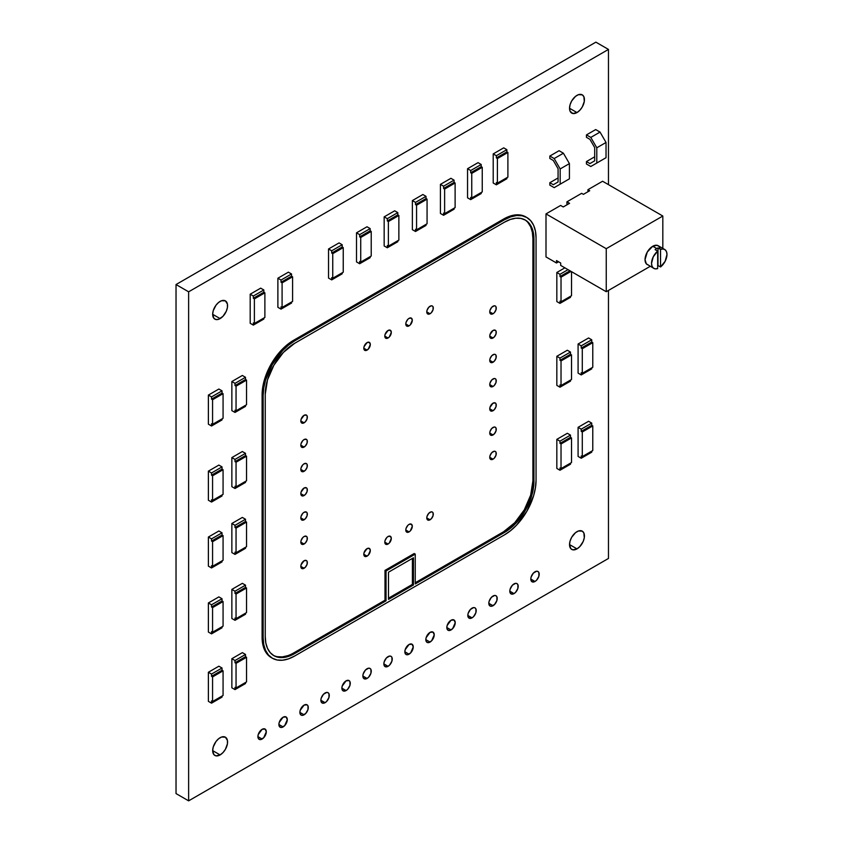 <?xml version="1.0" encoding="UTF-8"?>
<svg xmlns="http://www.w3.org/2000/svg" width="843" height="843" viewBox="0 0 843 843"><rect width="100%" height="100%" fill="white"/><g stroke="black" fill="none" stroke-linecap="round" stroke-linejoin="round"><path stroke-width="1.26" d="M262.099 739.037L257.905 736.613L259.128 739.332L260.498 739.596L263.711 737.741L266.304 731.766L265.071 729.047A5.933 3.425 -60 0 1 265.977 733.81A5.933 3.425 -60 0 1 262.099 739.037A5.933 3.425 -60 0 1 259.128 739.332A5.933 3.425 -60 0 1 258.221 734.58A5.933 3.425 -60 0 1 262.099 729.343A5.933 3.425 -60 0 1 265.071 729.047L262.099 729.343L258.221 734.58L257.905 736.613L262.099 739.037M283.09 726.919L278.896 724.495L280.129 727.214L281.488 727.477L284.702 725.623L287.294 719.648L286.062 716.929A5.933 3.425 -60 0 1 286.968 721.692A5.933 3.425 -60 0 1 283.09 726.919A5.933 3.425 -60 0 1 280.129 727.214A5.933 3.425 -60 0 1 279.212 722.451A5.933 3.425 -60 0 1 283.09 717.224A5.933 3.425 -60 0 1 286.062 716.929L283.09 717.224L279.212 722.451L278.896 724.495L283.09 726.919M304.081 714.801L299.887 712.377L301.12 715.096L302.479 715.359L305.693 713.505L307.969 709.564L307.969 705.854L307.052 704.811A5.933 3.425 -60 0 1 307.969 709.564A5.933 3.425 -60 0 1 304.081 714.801A5.933 3.425 -60 0 1 301.12 715.096A5.933 3.425 -60 0 1 300.203 710.333A5.933 3.425 -60 0 1 304.081 705.106A5.933 3.425 -60 0 1 307.052 704.811L304.081 705.106L300.203 710.333L299.887 712.377L304.081 714.801M325.082 702.683L320.877 700.259L322.11 702.978L325.082 702.683L326.684 701.387L328.96 697.446L328.96 693.736L328.043 692.693A5.933 3.425 -60 0 1 328.96 697.446A5.933 3.425 -60 0 1 325.082 702.683A5.933 3.425 -60 0 1 322.11 702.978A5.933 3.425 -60 0 1 321.194 698.215A5.933 3.425 -60 0 1 325.082 692.988A5.933 3.425 -60 0 1 328.043 692.693L326.684 692.43L323.47 694.284L321.194 698.215L320.877 700.259L325.082 702.683M346.073 690.565L341.868 688.141L343.101 690.86L346.073 690.565L347.674 689.268L349.95 685.327L349.95 681.618L349.034 680.575A5.933 3.425 -60 0 1 349.95 685.327A5.933 3.425 -60 0 1 346.073 690.565A5.933 3.425 -60 0 1 343.101 690.86A5.933 3.425 -60 0 1 342.195 686.097A5.933 3.425 -60 0 1 346.073 680.859A5.933 3.425 -60 0 1 349.034 680.575L346.073 680.859L342.195 686.097L341.868 688.141L346.073 690.565M367.063 678.436L362.859 676.012L364.092 678.731L367.063 678.436L368.665 677.14L370.941 673.209L370.941 669.5L370.035 668.446A5.933 3.425 -60 0 1 370.941 673.209A5.933 3.425 -60 0 1 367.063 678.436A5.933 3.425 -60 0 1 364.092 678.731A5.933 3.425 -60 0 1 363.185 673.979A5.933 3.425 -60 0 1 367.063 668.741A5.933 3.425 -60 0 1 370.035 668.446L368.665 668.183L365.451 670.037L363.185 673.979L362.859 676.012L367.063 678.436M388.054 666.318L383.86 663.894L385.082 666.613L388.054 666.318L389.656 665.022L391.932 661.091L391.932 657.382L391.026 656.328A5.933 3.425 -60 0 1 391.932 661.091A5.933 3.425 -60 0 1 388.054 666.318A5.933 3.425 -60 0 1 385.082 666.613A5.933 3.425 -60 0 1 384.176 661.86A5.933 3.425 -60 0 1 388.054 656.623A5.933 3.425 -60 0 1 391.026 656.328L389.656 656.065L386.442 657.919L384.176 661.86L383.86 663.894L388.054 666.318M409.045 654.2L404.851 651.776L406.073 654.495L407.443 654.758L410.657 652.904L413.249 646.929L412.016 644.21A5.933 3.425 -60 0 1 412.922 648.973A5.933 3.425 -60 0 1 409.045 654.2A5.933 3.425 -60 0 1 406.073 654.495A5.933 3.425 -60 0 1 405.167 649.742A5.933 3.425 -60 0 1 409.045 644.505A5.933 3.425 -60 0 1 412.016 644.21L409.045 644.505L405.167 649.742L404.851 651.776L409.045 654.2M430.035 642.081L425.841 639.658L427.074 642.377L428.434 642.64L431.648 640.785L434.24 634.811L433.007 632.092A5.933 3.425 -60 0 1 433.913 636.844A5.933 3.425 -60 0 1 430.035 642.081A5.933 3.425 -60 0 1 427.074 642.377A5.933 3.425 -60 0 1 426.158 637.614A5.933 3.425 -60 0 1 430.035 632.387A5.933 3.425 -60 0 1 433.007 632.092L430.035 632.387L426.158 637.614L425.841 639.658L430.035 642.081M451.026 629.963L446.832 627.54L448.065 630.258L449.424 630.522L452.638 628.667L455.231 622.692L453.998 619.974A5.933 3.425 -60 0 1 454.904 624.726A5.933 3.425 -60 0 1 451.026 629.963A5.933 3.425 -60 0 1 448.065 630.258A5.933 3.425 -60 0 1 447.148 625.495A5.933 3.425 -60 0 1 451.026 620.269A5.933 3.425 -60 0 1 453.998 619.974L451.026 620.269L447.148 625.495L446.832 627.54L451.026 629.963M472.027 617.845L467.823 615.422L469.056 618.14L472.027 617.845L473.629 616.549L475.905 612.608L475.905 608.899L474.988 607.856A5.933 3.425 -60 0 1 475.905 612.608A5.933 3.425 -60 0 1 472.027 617.845A5.933 3.425 -60 0 1 469.056 618.14A5.933 3.425 -60 0 1 468.139 613.377A5.933 3.425 -60 0 1 472.027 608.151A5.933 3.425 -60 0 1 474.988 607.856L473.629 607.592L470.415 609.447L468.139 613.377L467.823 615.422L472.027 617.845M493.018 605.727L488.814 603.303L490.046 606.012L491.406 606.286L494.62 604.431L496.896 600.49L496.896 596.781L495.979 595.738A5.933 3.425 -60 0 1 496.896 600.49A5.933 3.425 -60 0 1 493.018 605.727A5.933 3.425 -60 0 1 490.046 606.012A5.933 3.425 -60 0 1 489.14 601.259A5.933 3.425 -60 0 1 493.018 596.022A5.933 3.425 -60 0 1 495.979 595.738L494.62 595.464L491.406 597.318L489.14 601.259L488.814 603.303L493.018 605.727M514.009 593.598L509.804 591.175L511.037 593.894L514.009 593.598L515.61 592.302L517.887 588.372L517.887 584.663L516.98 583.609A5.933 3.425 -60 0 1 517.887 588.372A5.933 3.425 -60 0 1 514.009 593.598A5.933 3.425 -60 0 1 511.037 593.894A5.933 3.425 -60 0 1 510.131 589.141A5.933 3.425 -60 0 1 514.009 583.904A5.933 3.425 -60 0 1 516.98 583.609L515.61 583.345L512.396 585.2L510.131 589.141L509.804 591.175L514.009 593.598M534.999 581.48L530.795 579.057L532.028 581.775L534.999 581.48L536.601 580.184L538.877 576.254L538.877 572.545L537.971 571.491A5.933 3.425 -60 0 1 538.877 576.254A5.933 3.425 -60 0 1 534.999 581.48A5.933 3.425 -60 0 1 532.028 581.775A5.933 3.425 -60 0 1 531.122 577.023A5.933 3.425 -60 0 1 534.999 571.786A5.933 3.425 -60 0 1 537.971 571.491L536.601 571.227L533.387 573.082L531.122 577.023L530.795 579.057L534.999 581.48M367.063 556.148L363.807 554.273L364.756 556.38L365.82 556.58L368.307 555.147L370.319 550.511L369.36 548.414A4.605 2.655 -60 0 1 370.066 552.091A4.605 2.655 -60 0 1 367.063 556.148A4.605 2.655 -60 0 1 364.756 556.38A4.605 2.655 -60 0 1 364.06 552.692A4.605 2.655 -60 0 1 367.063 548.635A4.605 2.655 -60 0 1 369.36 548.414L367.063 548.635L364.06 552.692L363.807 554.273L367.063 556.148M367.063 350.108L363.807 348.233L364.756 350.34L365.82 350.551L368.307 349.107L370.319 344.481L369.36 342.374A4.605 2.655 -60 0 1 370.066 346.062A4.605 2.655 -60 0 1 367.063 350.108A4.605 2.655 -60 0 1 364.756 350.34A4.605 2.655 -60 0 1 364.06 346.652A4.605 2.655 -60 0 1 367.063 342.595A4.605 2.655 -60 0 1 369.36 342.374L367.063 342.595L364.06 346.652L363.807 348.233L367.063 350.108M388.054 544.03L384.798 542.154L385.757 544.262L388.054 544.03L389.297 543.029L391.31 538.392L390.351 536.285A4.605 2.655 -60 0 1 391.057 539.973A4.605 2.655 -60 0 1 388.054 544.03A4.605 2.655 -60 0 1 385.757 544.262A4.605 2.655 -60 0 1 385.051 540.574A4.605 2.655 -60 0 1 388.054 536.517A4.605 2.655 -60 0 1 390.351 536.285L388.054 536.517L386.811 537.518L385.051 540.574L384.798 542.154L388.054 544.03M388.054 337.99L384.798 336.115L385.757 338.222L388.054 337.99L389.297 336.989L391.31 332.363L390.351 330.256A4.605 2.655 -60 0 1 391.057 333.944A4.605 2.655 -60 0 1 388.054 337.99A4.605 2.655 -60 0 1 385.757 338.222A4.605 2.655 -60 0 1 385.051 334.534A4.605 2.655 -60 0 1 388.054 330.477A4.605 2.655 -60 0 1 390.351 330.256L388.054 330.477L385.051 334.534L384.798 336.115L388.054 337.99M409.045 531.912L405.789 530.036L406.748 532.144L409.045 531.912L410.288 530.911L412.301 526.274L411.342 524.167A4.605 2.655 -60 0 1 412.048 527.855A4.605 2.655 -60 0 1 409.045 531.912A4.605 2.655 -60 0 1 406.748 532.144A4.605 2.655 -60 0 1 406.041 528.456A4.605 2.655 -60 0 1 409.045 524.399A4.605 2.655 -60 0 1 411.342 524.167L409.045 524.399L407.801 525.4L406.041 528.456L405.789 530.036L409.045 531.912M409.045 325.872L405.789 323.997L406.748 326.104L409.045 325.872L410.288 324.871L412.301 320.235L411.342 318.127A4.605 2.655 -60 0 1 412.048 321.815A4.605 2.655 -60 0 1 409.045 325.872A4.605 2.655 -60 0 1 406.748 326.104A4.605 2.655 -60 0 1 406.041 322.416A4.605 2.655 -60 0 1 409.045 318.359A4.605 2.655 -60 0 1 411.342 318.127L409.045 318.359L407.801 319.36L406.041 322.416L405.789 323.997L409.045 325.872M430.035 519.794L426.779 517.918L427.738 520.015L428.792 520.226L431.279 518.782L433.049 515.737L433.049 512.86L432.343 512.049A4.605 2.655 -60 0 1 433.049 515.737A4.605 2.655 -60 0 1 430.035 519.794A4.605 2.655 -60 0 1 427.738 520.015A4.605 2.655 -60 0 1 427.032 516.337A4.605 2.655 -60 0 1 430.035 512.281A4.605 2.655 -60 0 1 432.343 512.049L431.279 511.849L428.792 513.282L427.032 516.337L426.779 517.918L430.035 519.794M430.035 313.754L426.779 311.878L427.738 313.986L430.035 313.754L431.279 312.753L433.049 309.697L433.049 306.82L432.343 306.009A4.605 2.655 -60 0 1 433.049 309.697A4.605 2.655 -60 0 1 430.035 313.754A4.605 2.655 -60 0 1 427.738 313.986A4.605 2.655 -60 0 1 427.032 310.298A4.605 2.655 -60 0 1 430.035 306.241A4.605 2.655 -60 0 1 432.343 306.009L431.279 305.809L428.792 307.242L427.032 310.298L426.779 311.878L430.035 313.754M304.081 568.266L300.835 566.391L301.077 567.687L302.837 568.709L305.335 567.265L307.094 564.22L307.094 561.343L306.388 560.532A4.605 2.655 -60 0 1 307.094 564.22A4.605 2.655 -60 0 1 304.081 568.266A4.605 2.655 -60 0 1 301.783 568.498A4.605 2.655 -60 0 1 301.077 564.81A4.605 2.655 -60 0 1 304.081 560.753A4.605 2.655 -60 0 1 306.388 560.532L304.081 560.753L301.077 564.81L300.835 566.391L304.081 568.266M304.081 544.03L300.835 542.154L301.783 544.262L302.837 544.462L305.335 543.029L307.094 539.973L307.094 537.096L306.388 536.285A4.605 2.655 -60 0 1 307.094 539.973A4.605 2.655 -60 0 1 304.081 544.03A4.605 2.655 -60 0 1 301.783 544.262A4.605 2.655 -60 0 1 301.077 540.574A4.605 2.655 -60 0 1 304.081 536.517A4.605 2.655 -60 0 1 306.388 536.285L304.081 536.517L302.837 537.518L301.077 540.574L300.835 542.154L304.081 544.03M304.081 519.794L300.835 517.908L301.077 519.204L302.837 520.226L305.335 518.782L307.094 515.737L307.094 512.86L306.388 512.049A4.605 2.655 -60 0 1 307.094 515.737A4.605 2.655 -60 0 1 304.081 519.794A4.605 2.655 -60 0 1 301.783 520.015A4.605 2.655 -60 0 1 301.077 516.327A4.605 2.655 -60 0 1 304.081 512.281A4.605 2.655 -60 0 1 306.388 512.049L304.081 512.281L302.837 513.282L301.077 516.327L300.835 517.908L304.081 519.794M304.081 495.547L300.835 493.671L301.077 494.967L302.837 495.99L305.335 494.546L307.094 491.501L307.094 488.624L306.388 487.812A4.605 2.655 -60 0 1 307.094 491.501A4.605 2.655 -60 0 1 304.081 495.547A4.605 2.655 -60 0 1 301.783 495.779A4.605 2.655 -60 0 1 301.077 492.091A4.605 2.655 -60 0 1 304.081 488.034A4.605 2.655 -60 0 1 306.388 487.812L304.081 488.034L301.077 492.091L300.835 493.671L304.081 495.547M304.081 471.311L300.835 469.435L301.783 471.543L302.837 471.743L305.335 470.31L307.094 467.254L307.094 464.377L306.388 463.566A4.605 2.655 -60 0 1 307.094 467.254A4.605 2.655 -60 0 1 304.081 471.311A4.605 2.655 -60 0 1 301.783 471.543A4.605 2.655 -60 0 1 301.077 467.854A4.605 2.655 -60 0 1 304.081 463.798A4.605 2.655 -60 0 1 306.388 463.566L304.081 463.798L302.837 464.799L301.077 467.854L300.835 469.435L304.081 471.311M304.081 447.075L300.835 445.188L301.077 446.484L302.837 447.507L305.335 446.063L307.094 443.018L307.094 440.141L306.388 439.329A4.605 2.655 -60 0 1 307.094 443.018A4.605 2.655 -60 0 1 304.081 447.075A4.605 2.655 -60 0 1 301.783 447.296A4.605 2.655 -60 0 1 301.077 443.608A4.605 2.655 -60 0 1 304.081 439.561A4.605 2.655 -60 0 1 306.388 439.329L304.081 439.561L302.837 440.562L301.077 443.608L300.835 445.188L304.081 447.075M304.081 422.828L300.835 420.952L301.077 422.248L302.837 423.27L305.335 421.827L307.094 418.781L307.094 415.905L306.388 415.093A4.605 2.655 -60 0 1 307.094 418.781A4.605 2.655 -60 0 1 304.081 422.828A4.605 2.655 -60 0 1 301.783 423.06A4.605 2.655 -60 0 1 301.077 419.371A4.605 2.655 -60 0 1 304.081 415.314A4.605 2.655 -60 0 1 306.388 415.093L304.081 415.314L301.077 419.371L300.835 420.952L304.081 422.828M493.018 459.193L489.762 457.317L490.71 459.424L493.018 459.193L494.261 458.192L496.021 455.136L496.021 452.259L495.315 451.448A4.605 2.655 -60 0 1 496.021 455.136A4.605 2.655 -60 0 1 493.018 459.193A4.605 2.655 -60 0 1 490.71 459.424A4.605 2.655 -60 0 1 490.004 455.736A4.605 2.655 -60 0 1 493.018 451.679A4.605 2.655 -60 0 1 495.315 451.448L494.261 451.247L491.764 452.68L490.004 455.736L489.762 457.317L493.018 459.193M493.018 434.956L489.762 433.07L490.004 434.366L491.764 435.388L494.261 433.945L496.021 430.899L496.021 428.023L495.315 427.211A4.605 2.655 -60 0 1 496.021 430.899A4.605 2.655 -60 0 1 493.018 434.956A4.605 2.655 -60 0 1 490.71 435.178A4.605 2.655 -60 0 1 490.004 431.49A4.605 2.655 -60 0 1 493.018 427.443A4.605 2.655 -60 0 1 495.315 427.211L494.261 427.011L491.764 428.444L490.004 431.49L489.762 433.07L493.018 434.956M493.018 410.71L489.762 408.834L490.004 410.13L491.764 411.152L494.261 409.709L496.021 406.663L496.021 403.786L495.315 402.975A4.605 2.655 -60 0 1 496.021 406.663A4.605 2.655 -60 0 1 493.018 410.71A4.605 2.655 -60 0 1 490.71 410.941A4.605 2.655 -60 0 1 490.004 407.253A4.605 2.655 -60 0 1 493.018 403.196A4.605 2.655 -60 0 1 495.315 402.975L493.018 403.196L490.004 407.253L489.762 408.834L493.018 410.71M493.018 386.473L489.762 384.598L490.71 386.705L493.018 386.473L494.261 385.472L496.021 382.416L496.021 379.54L495.315 378.728A4.605 2.655 -60 0 1 496.021 382.416A4.605 2.655 -60 0 1 493.018 386.473A4.605 2.655 -60 0 1 490.71 386.705A4.605 2.655 -60 0 1 490.004 383.017A4.605 2.655 -60 0 1 493.018 378.96A4.605 2.655 -60 0 1 495.315 378.728L494.261 378.528L491.764 379.961L490.004 383.017L489.762 384.598L493.018 386.473M493.018 362.237L489.762 360.351L490.004 361.647L491.764 362.669L494.261 361.226L496.021 358.18L496.021 355.303L495.315 354.492A4.605 2.655 -60 0 1 496.021 358.18A4.605 2.655 -60 0 1 493.018 362.237A4.605 2.655 -60 0 1 490.71 362.458A4.605 2.655 -60 0 1 490.004 358.77A4.605 2.655 -60 0 1 493.018 354.724A4.605 2.655 -60 0 1 495.315 354.492L494.261 354.292L491.764 355.725L490.004 358.77L489.762 360.351L493.018 362.237M493.018 337.99L489.762 336.115L490.004 337.411L491.764 338.433L494.261 336.989L496.021 333.944L496.021 331.067L495.315 330.256A4.605 2.655 -60 0 1 496.021 333.944A4.605 2.655 -60 0 1 493.018 337.99A4.605 2.655 -60 0 1 490.71 338.222A4.605 2.655 -60 0 1 490.004 334.534A4.605 2.655 -60 0 1 493.018 330.477A4.605 2.655 -60 0 1 495.315 330.256L493.018 330.477L490.004 334.534L489.762 336.115L493.018 337.99M493.018 313.754L489.762 311.878L490.71 313.986L493.018 313.754L494.261 312.753L496.021 309.697L496.021 306.82L495.315 306.009A4.605 2.655 -60 0 1 496.021 309.697A4.605 2.655 -60 0 1 493.018 313.754A4.605 2.655 -60 0 1 490.71 313.986A4.605 2.655 -60 0 1 490.004 310.298A4.605 2.655 -60 0 1 493.018 306.241A4.605 2.655 -60 0 1 495.315 306.009L494.261 305.809L491.764 307.242L490.004 310.298L489.762 311.878L493.018 313.754M220.118 754.917L212.668 750.618L213.922 754.664L215.977 755.855L220.118 754.917L222.973 752.609L225.387 749.353L227.431 743.768L227.431 740.417L225.387 737.182A10.537 6.08 -60 0 1 226.999 745.634A10.537 6.08 -60 0 1 220.118 754.917A10.537 6.08 -60 0 1 214.849 755.433A10.537 6.08 -60 0 1 213.237 746.993A10.537 6.08 -60 0 1 220.118 737.709A10.537 6.08 -60 0 1 225.387 737.182L221.572 737.035L218.664 738.71L215.977 741.545L213.237 746.993L212.668 750.618L220.118 754.917M220.118 318.601L212.668 314.302L213.922 318.359L215.977 319.539L218.664 319.276L222.973 316.304L226.314 311.204L227.431 307.453L227.431 304.102L225.387 300.867A10.537 6.08 -60 0 1 226.999 309.318A10.537 6.08 -60 0 1 220.118 318.601A10.537 6.08 -60 0 1 214.849 319.118A10.537 6.08 -60 0 1 213.237 310.677A10.537 6.08 -60 0 1 220.118 301.394A10.537 6.08 -60 0 1 225.387 300.867L221.572 300.719L218.664 302.395L215.977 305.229L213.237 310.677L212.668 314.302L220.118 318.601M576.981 112.562L569.531 108.262L570.1 111.234L572.84 113.51L576.981 112.562L579.836 110.264L582.25 107.008L584.294 101.423L583.872 96.692L582.25 94.837A10.537 6.08 -60 0 1 583.872 103.278A10.537 6.08 -60 0 1 576.981 112.562A10.537 6.08 -60 0 1 571.712 113.088A10.537 6.08 -60 0 1 570.1 104.648A10.537 6.08 -60 0 1 576.981 95.354A10.537 6.08 -60 0 1 582.25 94.837L578.435 94.679L575.527 96.365L571.712 100.918L570.1 104.648L569.531 108.262L576.981 112.562M576.981 548.877L569.531 544.578L570.785 548.635L572.84 549.826L576.981 548.877L579.836 546.58L583.177 541.48L584.294 537.739L583.872 533.008L582.25 531.153A10.537 6.08 -60 0 1 583.872 539.594A10.537 6.08 -60 0 1 576.981 548.877A10.537 6.08 -60 0 1 571.712 549.404A10.537 6.08 -60 0 1 570.1 540.953A10.537 6.08 -60 0 1 576.981 531.67A10.537 6.08 -60 0 1 582.25 531.153L578.435 530.995L575.527 532.671L571.712 537.233L570.1 540.953L569.531 544.578L576.981 548.877M608.467 558.456L188.632 800.85L188.632 291.815L608.467 49.421L608.467 184.649L608.467 49.421L595.875 42.15L608.467 49.421L188.632 291.815L176.029 284.544L176.029 793.579L188.632 800.85L176.029 793.579L176.029 284.544L188.632 291.815L188.632 800.85L608.467 558.456L608.467 290.435L608.467 558.456M503.513 219.096L293.585 340.298L287.442 344.545L281.541 350.024L271.32 363.797L264.502 379.54L262.71 387.39L262.099 394.84L262.099 637.234L262.71 643.978L264.502 649.763L267.41 654.368L271.32 657.614A44.531 25.711 120 0 1 262.099 637.234L262.099 394.84L263.153 395.441L263.754 388.001L265.545 380.14L272.373 364.408L282.584 350.625L288.496 345.145L294.639 340.899L504.557 219.707L510.7 216.862L516.611 215.513L522.049 215.734L526.822 217.505L530.742 220.75L533.651 225.355L535.442 231.14L536.053 237.884L536.053 480.278L535.442 487.728L533.651 495.579L526.822 511.322L516.611 525.094L510.7 530.574L504.557 534.82L294.639 656.023L288.496 658.868L282.584 660.206L277.147 659.995L272.373 658.225L268.453 654.979L265.545 650.364L263.754 644.579L263.153 637.835L263.153 395.441A44.531 25.711 -60 0 1 294.639 340.899L293.585 340.298L503.513 219.096L504.557 219.707A44.531 25.711 -60 0 1 526.822 217.505A44.531 25.711 -60 0 1 536.053 237.884L536.053 480.278A44.531 25.711 -60 0 1 504.557 534.82L294.639 656.023A44.531 25.711 -60 0 1 272.373 658.225A44.531 25.711 -60 0 1 263.153 637.835L262.099 637.234L263.153 637.835L263.153 395.441L262.099 394.84A44.531 25.711 120 0 1 293.585 340.298L294.639 340.899L504.557 219.707L503.513 219.096L509.657 216.251L515.558 214.912L521.006 215.123L525.779 216.893A44.531 25.711 120 0 0 503.513 219.096M595.875 42.15L176.029 284.544L595.875 42.15M533.946 481.49L533.946 239.096L533.387 232.805L531.712 227.399L528.993 223.1L525.337 220.076L520.89 218.421L515.811 218.221L510.289 219.475L504.557 222.131L294.639 343.322L283.396 352.406L273.859 365.261L267.484 379.951L265.25 394.229L265.25 636.623L265.819 642.924L267.484 648.32L270.203 652.619L273.859 655.654L278.306 657.298L283.396 657.508L288.907 656.254L294.639 653.599L386.052 600.817L386.052 570.985L415.241 554.136L415.241 583.967L504.557 532.397L515.811 523.324L525.337 510.458L531.712 495.768L533.946 481.49A41.56 23.994 -60 0 1 504.557 532.397L503.513 531.796A41.56 23.994 120 0 0 532.902 480.889L533.946 481.49L533.946 239.096L532.902 238.495L532.902 480.889L533.946 481.49M413.449 557.803L388.497 572.207L388.497 599.405L413.449 585L413.449 557.803L388.497 572.207L388.497 599.405L413.449 585L413.449 557.803M273.343 655.338A41.56 23.994 120 0 0 293.585 652.988L294.639 653.599A41.56 23.994 -60 0 1 273.859 655.654A41.56 23.994 -60 0 1 265.25 636.623L265.25 394.229A41.56 23.994 -60 0 1 294.639 343.322L504.557 222.131A41.56 23.994 -60 0 1 525.337 220.076A41.56 23.994 -60 0 1 533.946 239.096L532.902 238.495A41.56 23.994 120 0 0 524.81 219.781M527.95 222.499L530.658 226.799L532.333 232.194L532.902 238.495L532.902 480.889L530.658 495.168L524.293 509.857L514.757 522.713L503.513 531.796L504.557 532.397L415.241 583.967L415.241 554.136L414.198 553.524L384.998 570.384L386.052 570.985L415.241 554.136L414.198 553.524L384.998 570.384L384.998 600.216L293.585 652.988L294.639 653.599L386.052 600.817L384.998 600.216L386.052 600.817L386.052 570.985L384.998 570.384L384.998 600.216L293.585 652.988M503.513 531.796L415.241 582.755L503.513 531.796M412.406 558.414L412.406 584.389L413.449 585L412.406 584.389L388.497 598.193L412.406 584.389L412.406 558.414M287.853 655.643L282.342 656.897L277.263 656.697M559.984 276.557L559.984 274.302L568.034 269.655L559.984 274.302L556.833 272.489L564.884 267.832L556.833 272.489L559.984 274.302L559.984 276.557L561.027 277.168L561.027 301.773L559.984 301.172L559.984 303.385L559.984 301.172L561.027 301.773L571.522 295.714L571.522 271.667L571.522 295.714L561.027 301.773L561.027 277.168L559.984 276.557L569.994 270.782L559.984 276.557M570.479 296.325L570.479 297.326L559.984 303.385L556.833 301.573L556.833 272.489L556.833 301.573L559.984 303.385L570.479 297.326L570.479 296.325M571.038 271.383L561.027 277.168L571.038 271.383M570.479 380.098L570.479 381.141L559.984 387.2L559.984 384.945L559.984 387.2L570.479 381.141L570.479 380.098M559.984 360.33L559.984 358.106L570.479 352.047L570.479 354.271L559.984 360.33L561.027 360.93L561.027 385.546L559.984 384.945L561.027 385.546L571.522 379.487L571.522 354.871L570.479 354.271L570.479 352.047L567.328 350.235L570.479 352.047L559.984 358.106L556.833 356.294L567.328 350.235L556.833 356.294L559.984 358.106L559.984 360.33L570.479 354.271L571.522 354.871L561.027 360.93L559.984 360.33M556.833 385.377L559.984 387.2L556.833 385.377L556.833 356.294L556.833 385.377M561.027 385.546L561.027 360.93L571.522 354.871L571.522 379.487L561.027 385.546M581.227 348.096L581.227 345.841L591.733 339.782L591.733 342.037L581.227 348.096L582.281 348.707L582.281 373.323L581.227 372.711L581.227 374.935L581.227 372.711L582.281 373.323L592.777 367.263L592.777 342.648L591.733 342.037L591.733 339.782L581.227 345.841L578.087 344.028L588.583 337.969L591.733 339.782L588.583 337.969L578.087 344.028L581.227 345.841L581.227 348.096L591.733 342.037L592.777 342.648L582.281 348.707L581.227 348.096M591.733 367.864L591.733 368.865L581.227 374.935L578.087 373.112L578.087 344.028L578.087 373.112L581.227 374.935L591.733 368.865L591.733 367.864M592.777 342.648L592.777 367.263L582.281 373.323L582.281 348.707L592.777 342.648M570.479 463.155L570.479 464.198L559.984 470.257L559.984 468.002L559.984 470.257L570.479 464.198L570.479 463.155M559.984 443.386L559.984 441.163L570.479 435.104L570.479 437.327L559.984 443.386L561.027 443.987L561.027 468.603L559.984 468.002L561.027 468.603L571.522 462.544L571.522 437.928L570.479 437.327L570.479 435.104L567.328 433.291L570.479 435.104L559.984 441.163L556.833 439.351L567.328 433.291L556.833 439.351L559.984 441.163L559.984 443.386L570.479 437.327L571.522 437.928L561.027 443.987L559.984 443.386M556.833 468.434L559.984 470.257L556.833 468.434L556.833 439.351L556.833 468.434M561.027 468.603L561.027 443.987L571.522 437.928L571.522 462.544L561.027 468.603M591.733 451.142L591.733 452.185L581.227 458.244L581.227 455.989L581.227 458.244L591.733 452.185L591.733 451.142M581.227 431.374L581.227 429.161L591.733 423.102L591.733 425.315L581.227 431.374L582.281 431.985L582.281 456.59L581.227 455.989L582.281 456.59L592.777 450.531L592.777 425.926L591.733 425.315L591.733 423.102L588.583 421.279L591.733 423.102L581.227 429.161L578.087 427.338L588.583 421.279L578.087 427.338L581.227 429.161L581.227 431.374L591.733 425.315L592.777 425.926L582.281 431.985L581.227 431.374M578.087 456.421L581.227 458.244L578.087 456.421L578.087 427.338L578.087 456.421M582.281 456.59L582.281 431.985L592.777 425.926L592.777 450.531L582.281 456.59M222.025 696.055L222.025 697.108L211.53 703.167L211.53 700.912L211.53 703.167L222.025 697.108L222.025 696.055M211.53 676.297L211.53 674.073L222.025 668.014L222.025 670.238L211.53 676.297L212.573 676.897L212.573 701.513L211.53 700.912L212.573 701.513L223.068 695.454L223.068 670.838L222.025 670.238L222.025 668.014L218.874 666.202L222.025 668.014L211.53 674.073L208.379 672.261L218.874 666.202L208.379 672.261L211.53 674.073L211.53 676.297L222.025 670.238L223.068 670.838L212.573 676.897L211.53 676.297M208.379 701.344L211.53 703.167L208.379 701.344L208.379 672.261L208.379 701.344M212.573 701.513L212.573 676.897L223.068 670.838L223.068 695.454L212.573 701.513M245.503 682.503L245.503 683.547L235.007 689.606L235.007 687.351L235.007 689.606L245.503 683.547L245.503 682.503M235.007 662.746L235.007 660.522L245.503 654.463L245.503 656.676L235.007 662.746L236.051 663.346L236.051 687.962L235.007 687.351L236.051 687.962L246.546 681.903L246.546 657.287L245.503 656.676L245.503 654.463L242.352 652.64L245.503 654.463L235.007 660.522L231.857 658.71L242.352 652.64L231.857 658.71L235.007 660.522L235.007 662.746L245.503 656.676L246.546 657.287L236.051 663.346L235.007 662.746M231.857 687.793L235.007 689.606L231.857 687.793L231.857 658.71L231.857 687.793M236.051 687.962L236.051 663.346L246.546 657.287L246.546 681.903L236.051 687.962M222.025 626.76L222.025 627.803L211.53 633.862L211.53 631.607L211.53 633.862L222.025 627.803L222.025 626.76M211.53 606.992L211.53 604.779L222.025 598.72L222.025 600.933L211.53 606.992L212.573 607.603L212.573 632.208L211.53 631.607L212.573 632.208L223.068 626.149L223.068 601.544L222.025 600.933L222.025 598.72L218.874 596.897L222.025 598.72L211.53 604.779L208.379 602.956L218.874 596.897L208.379 602.956L211.53 604.779L211.53 606.992L222.025 600.933L223.068 601.544L212.573 607.603L211.53 606.992M208.379 632.05L211.53 633.862L208.379 632.05L208.379 602.956L208.379 632.05M212.573 632.208L212.573 607.603L223.068 601.544L223.068 626.149L212.573 632.208M245.503 613.209L245.503 614.252L235.007 620.311L235.007 618.056L235.007 620.311L245.503 614.252L245.503 613.209M235.007 593.44L235.007 591.217L245.503 585.158L245.503 587.381L235.007 593.44L236.051 594.041L236.051 618.657L235.007 618.056L236.051 618.657L246.546 612.598L246.546 587.982L245.503 587.381L245.503 585.158L242.352 583.345L245.503 585.158L235.007 591.217L231.857 589.405L242.352 583.345L231.857 589.405L235.007 591.217L235.007 593.44L245.503 587.381L246.546 587.982L236.051 594.041L235.007 593.44M231.857 618.488L235.007 620.311L231.857 618.488L231.857 589.405L231.857 618.488M236.051 618.657L236.051 594.041L246.546 587.982L246.546 612.598L236.051 618.657M222.025 560.848L222.025 561.891L211.53 567.95L211.53 565.695L211.53 567.95L222.025 561.891L222.025 560.848M211.53 541.08L211.53 538.867L222.025 532.808L222.025 535.02L211.53 541.08L212.573 541.691L212.573 566.306L211.53 565.695L212.573 566.306L223.068 560.237L223.068 535.632L222.025 535.02L222.025 532.808L218.874 530.985L222.025 532.808L211.53 538.867L208.379 537.044L218.874 530.985L208.379 537.044L211.53 538.867L211.53 541.08L222.025 535.02L223.068 535.632L212.573 541.691L211.53 541.08M208.379 566.138L211.53 567.95L208.379 566.138L208.379 537.044L208.379 566.138M212.573 566.306L212.573 541.691L223.068 535.632L223.068 560.237L212.573 566.306M245.503 547.297L245.503 548.34L235.007 554.399L235.007 552.144L235.007 554.399L245.503 548.34L245.503 547.297M235.007 527.528L235.007 525.315L245.503 519.246L245.503 521.469L235.007 527.528L236.051 528.139L236.051 552.745L235.007 552.144L236.051 552.745L246.546 546.685L246.546 522.07L245.503 521.469L245.503 519.246L242.352 517.433L245.503 519.246L235.007 525.315L231.857 523.492L242.352 517.433L231.857 523.492L235.007 525.315L235.007 527.528L245.503 521.469L246.546 522.07L236.051 528.139L235.007 527.528M231.857 552.576L235.007 554.399L231.857 552.576L231.857 523.492L231.857 552.576M236.051 552.745L236.051 528.139L246.546 522.07L246.546 546.685L236.051 552.745M222.025 494.946L222.025 495.99L211.53 502.049L211.53 499.794L211.53 502.049L222.025 495.99L222.025 494.946M211.53 475.178L211.53 472.965L222.025 466.906L222.025 469.119L211.53 475.178L212.573 475.789L212.573 500.394L211.53 499.794L212.573 500.394L223.068 494.335L223.068 469.73L222.025 469.119L222.025 466.906L218.874 465.083L222.025 466.906L211.53 472.965L208.379 471.142L218.874 465.083L208.379 471.142L211.53 472.965L211.53 475.178L222.025 469.119L223.068 469.73L212.573 475.789L211.53 475.178M208.379 500.236L211.53 502.049L208.379 500.236L208.379 471.142L208.379 500.236M212.573 500.394L212.573 475.789L223.068 469.73L223.068 494.335L212.573 500.394M245.503 481.395L245.503 482.438L235.007 488.497L235.007 486.242L235.007 488.497L245.503 482.438L245.503 481.395M235.007 461.627L235.007 459.403L245.503 453.344L245.503 455.568L235.007 461.627L236.051 462.227L236.051 486.843L235.007 486.242L236.051 486.843L246.546 480.784L246.546 456.168L245.503 455.568L245.503 453.344L242.352 451.532L245.503 453.344L235.007 459.403L231.857 457.591L242.352 451.532L231.857 457.591L235.007 459.403L235.007 461.627L245.503 455.568L246.546 456.168L236.051 462.227L235.007 461.627M231.857 486.674L235.007 488.497L231.857 486.674L231.857 457.591L231.857 486.674M236.051 486.843L236.051 462.227L246.546 456.168L246.546 480.784L236.051 486.843M222.025 418.887L222.025 419.93L211.53 426L211.53 423.734L211.53 426L222.025 419.93L222.025 418.887M211.53 399.129L211.53 396.905L222.025 390.846L222.025 393.07L211.53 399.129L212.573 399.73L212.573 424.345L211.53 423.734L212.573 424.345L223.068 418.286L223.068 393.67L222.025 393.07L222.025 390.846L218.874 389.034L222.025 390.846L211.53 396.905L208.379 395.093L218.874 389.034L208.379 395.093L211.53 396.905L211.53 399.129L222.025 393.07L223.068 393.67L212.573 399.73L211.53 399.129M208.379 424.177L211.53 426L208.379 424.177L208.379 395.093L208.379 424.177M212.573 424.345L212.573 399.73L223.068 393.67L223.068 418.286L212.573 424.345M245.503 405.335L245.503 406.379L235.007 412.438L235.007 410.183L235.007 412.438L245.503 406.379L245.503 405.335M235.007 385.567L235.007 383.354L245.503 377.295L245.503 379.508L235.007 385.567L236.051 386.178L236.051 410.794L235.007 410.183L236.051 410.794L246.546 404.735L246.546 380.119L245.503 379.508L245.503 377.295L242.352 375.472L245.503 377.295L235.007 383.354L231.857 381.531L242.352 375.472L231.857 381.531L235.007 383.354L235.007 385.567L245.503 379.508L246.546 380.119L236.051 386.178L235.007 385.567M231.857 410.625L235.007 412.438L231.857 410.625L231.857 381.531L231.857 410.625M236.051 410.794L236.051 386.178L246.546 380.119L246.546 404.735L236.051 410.794M506.854 177.704L506.854 178.748L496.358 184.817L496.358 182.552L496.358 184.817L506.854 178.748L506.854 177.704M496.358 157.947L496.358 155.723L506.854 149.664L506.854 151.888L496.358 157.947L497.402 158.547L497.402 183.163L496.358 182.552L497.402 183.163L507.897 177.104L507.897 152.488L506.854 151.888L506.854 149.664L503.703 147.852L506.854 149.664L496.358 155.723L493.208 153.911L503.703 147.852L493.208 153.911L496.358 155.723L496.358 157.947L506.854 151.888L507.897 152.488L497.402 158.547L496.358 157.947M493.208 182.994L496.358 184.817L493.208 182.994L493.208 153.911L493.208 182.994M497.402 183.163L497.402 158.547L507.897 152.488L507.897 177.104L497.402 183.163M481.195 192.52L481.195 193.563L470.7 199.622L470.7 197.367L470.7 199.622L481.195 193.563L481.195 192.52M470.7 172.752L470.7 170.539L481.195 164.48L481.195 166.693L470.7 172.752L471.753 173.363L471.753 197.979L470.7 197.367L471.753 197.979L482.249 191.909L482.249 167.304L481.195 166.693L481.195 164.48L478.044 162.657L481.195 164.48L470.7 170.539L467.549 168.716L478.044 162.657L467.549 168.716L470.7 170.539L470.7 172.752L481.195 166.693L482.249 167.304L471.753 173.363L470.7 172.752M467.549 197.81L470.7 199.622L467.549 197.81L467.549 168.716L467.549 197.81M471.753 197.979L471.753 173.363L482.249 167.304L482.249 191.909L471.753 197.979M443.576 188.453L443.576 186.198L454.071 180.139L454.071 182.394L443.576 188.453L444.619 189.064L444.619 213.669L443.576 213.068L443.576 215.281L443.576 213.068L444.619 213.669L455.115 207.61L455.115 183.005L454.071 182.394L454.071 180.139L443.576 186.198L440.425 184.375L450.921 178.316L454.071 180.139L450.921 178.316L440.425 184.375L443.576 186.198L443.576 188.453L454.071 182.394L455.115 183.005L444.619 189.064L443.576 188.453M454.071 208.221L454.071 209.222L443.576 215.281L440.425 213.469L440.425 184.375L440.425 213.469L443.576 215.281L454.071 209.222L454.071 208.221M455.115 183.005L455.115 207.61L444.619 213.669L444.619 189.064L455.115 183.005M426.01 224.386L426.01 225.429L415.515 231.488L415.515 229.233L415.515 231.488L426.01 225.429L426.01 224.386M415.515 204.617L415.515 202.394L426.01 196.335L426.01 198.558L415.515 204.617L416.568 205.218L416.568 229.833L415.515 229.233L416.568 229.833L427.064 223.774L427.064 199.159L426.01 198.558L426.01 196.335L422.859 194.522L426.01 196.335L415.515 202.394L412.364 200.581L422.859 194.522L412.364 200.581L415.515 202.394L415.515 204.617L426.01 198.558L427.064 199.159L416.568 205.218L415.515 204.617M412.364 229.665L415.515 231.488L412.364 229.665L412.364 200.581L412.364 229.665M416.568 229.833L416.568 205.218L427.064 199.159L427.064 223.774L416.568 229.833M370.161 256.62L370.161 257.673L359.666 263.733L359.666 261.478L359.666 263.733L370.161 257.673L370.161 256.62M359.666 236.862L359.666 234.639L370.161 228.579L370.161 230.803L359.666 236.862L360.72 237.463L360.72 262.078L359.666 261.478L360.72 262.078L371.215 256.019L371.215 231.403L370.161 230.803L370.161 228.579L367.011 226.767L370.161 228.579L359.666 234.639L356.515 232.826L367.011 226.767L356.515 232.826L359.666 234.639L359.666 236.862L370.161 230.803L371.215 231.403L360.72 237.463L359.666 236.862M356.515 261.91L359.666 263.733L356.515 261.91L356.515 232.826L356.515 261.91M360.72 262.078L360.72 237.463L371.215 231.403L371.215 256.019L360.72 262.078M387.316 220.929L387.316 218.674L397.812 212.615L397.812 214.87L387.316 220.929L388.37 221.54L388.37 246.156L387.316 245.545L387.316 247.768L387.316 245.545L388.37 246.156L398.865 240.097L398.865 215.481L397.812 214.87L397.812 212.615L387.316 218.674L384.166 216.862L394.661 210.803L397.812 212.615L394.661 210.803L384.166 216.862L387.316 218.674L387.316 220.929L397.812 214.87L398.865 215.481L388.37 221.54L387.316 220.929M397.812 240.698L397.812 241.709L387.316 247.768L384.166 245.945L384.166 216.862L384.166 245.945L387.316 247.768L397.812 241.709L397.812 240.698M398.865 215.481L398.865 240.097L388.37 246.156L388.37 221.54L398.865 215.481M253.343 298.285L253.343 296.03L263.838 289.971L263.838 292.226L253.343 298.285L254.386 298.896L254.386 323.501L253.343 322.901L253.343 325.113L253.343 322.901L254.386 323.501L264.881 317.442L264.881 292.827L263.838 292.226L263.838 289.971L253.343 296.03L250.192 294.207L260.687 288.148L263.838 289.971L260.687 288.148L250.192 294.207L253.343 296.03L253.343 298.285L263.838 292.226L264.881 292.827L254.386 298.896L253.343 298.285M263.838 318.053L263.838 319.054L253.343 325.113L250.192 323.301L250.192 294.207L250.192 323.301L253.343 325.113L263.838 319.054L263.838 318.053M264.881 292.827L264.881 317.442L254.386 323.501L254.386 298.896L264.881 292.827M331.689 253.048L331.689 250.792L342.184 244.733L342.184 246.988L331.689 253.048L332.743 253.659L332.743 278.264L331.689 277.663L331.689 279.876L331.689 277.663L332.743 278.264L343.238 272.205L343.238 247.6L342.184 246.988L342.184 244.733L331.689 250.792L328.538 248.97L339.034 242.91L342.184 244.733L339.034 242.91L328.538 248.97L331.689 250.792L331.689 253.048L342.184 246.988L343.238 247.6L332.743 253.659L331.689 253.048M342.184 272.816L342.184 273.817L331.689 279.876L328.538 278.064L328.538 248.97L328.538 278.064L331.689 279.876L342.184 273.817L342.184 272.816M343.238 247.6L343.238 272.205L332.743 278.264L332.743 253.659L343.238 247.6M291.53 302.026L291.53 303.069L281.035 309.128L281.035 306.873L281.035 309.128L291.53 303.069L291.53 302.026M281.035 282.257L281.035 280.034L291.53 273.975L291.53 276.198L281.035 282.257L282.089 282.858L282.089 307.474L281.035 306.873L282.089 307.474L292.584 301.415L292.584 276.799L291.53 276.198L291.53 273.975L288.38 272.163L291.53 273.975L281.035 280.034L277.884 278.222L288.38 272.163L277.884 278.222L281.035 280.034L281.035 282.257L291.53 276.198L292.584 276.799L282.089 282.858L281.035 282.257M277.884 307.305L281.035 309.128L277.884 307.305L277.884 278.222L277.884 307.305M282.089 307.474L282.089 282.858L292.584 276.799L292.584 301.415L282.089 307.474M660.311 249.064L659.163 246.525L657.034 245.292L652.745 246.261L656.708 248.548A10.906 6.301 -60 0 0 655.116 249.654L657.666 251.13L657.666 268.559L657.666 251.13L653.262 256.778L651.534 263.385L651.987 266.103L653.262 268L655.232 268.854L657.666 268.559A10.906 6.301 -60 0 1 653.799 268.38A10.906 6.301 -60 0 1 651.86 260.656A10.906 6.301 -60 0 1 657.666 251.13L655.116 249.654A10.906 6.301 -60 0 1 656.708 248.548L652.745 246.261A10.906 6.301 120 0 0 645.622 255.882A10.906 6.301 120 0 0 647.287 264.618L648.457 265.05M566.939 204.828L566.939 201.814L581.638 193.332L583.409 194.354L589.7 190.718L587.929 189.696L602.576 181.245L662.819 216.029L662.819 248.39L662.819 216.029L602.576 181.245L587.929 189.696L589.7 190.718L583.409 194.354L581.638 193.332L566.939 201.814L569.552 203.321L566.939 201.814L566.939 204.828M587.929 191.74L587.929 189.696L587.929 191.74M546.001 256.925L556.496 262.995L558.593 261.783L556.496 262.995L546.001 256.925L546.001 213.901L560.637 205.45L563.25 206.957L569.552 203.321L563.25 206.957L560.637 205.45L546.001 213.901L606.243 248.685L662.819 216.029L606.243 248.685L546.001 213.901L546.001 256.925M650.227 266.325L606.243 291.71L606.243 248.685L606.243 291.71L560.69 265.419L560.69 262.995L556.496 260.571L556.496 262.995L556.496 260.571L560.69 262.995L560.69 265.419L606.243 291.71L650.227 266.325M664.705 249.486A10.906 6.301 -60 0 1 666.602 257.4A10.906 6.301 -60 0 1 660.533 266.968L657.993 265.503L657.993 247.937A10.906 6.301 -60 0 0 656.708 248.548A10.906 6.301 -60 0 1 657.993 247.937L660.533 249.402A10.906 6.301 -60 0 1 664.705 249.486L658.204 245.724A10.906 6.301 120 0 0 652.745 246.261L647.287 252.025L645.032 259.623L646.328 263.827L653.799 268.38M657.993 265.503A10.906 6.301 -60 0 1 657.666 265.745A10.906 6.301 -60 0 0 657.993 265.503L657.993 247.937L660.533 249.402L660.533 266.968L665.148 261.277L666.971 254.481L666.497 251.688L665.148 249.781L663.072 248.98L660.533 249.402L660.533 266.968L657.993 265.503M586.454 163.995L586.454 161.571L594.694 156.809L586.454 161.571L589.931 163.574L594.694 160.813L594.694 147.588L589.931 139.327L586.454 137.325L586.454 134.901L590.795 137.409L596.791 147.799L596.791 163.036L590.795 166.493L586.454 163.995L586.454 161.571L589.931 163.574L594.694 160.813L594.694 147.588L589.931 139.327L586.454 137.325L586.454 134.901L595.695 129.569L586.454 134.901L590.795 137.409L600.037 132.077L590.795 137.409L596.791 147.799L606.033 142.467L596.791 147.799L596.791 163.036L606.033 157.704L590.795 166.493L600.037 161.161L590.795 166.493L586.454 163.995M600.037 161.161L606.033 157.704L606.033 142.467L600.037 132.077L595.695 129.569L600.037 132.077L606.033 142.467L606.033 157.704L600.037 161.161M549.836 185.133L549.836 182.71L558.077 177.957L549.836 182.71L553.303 184.712L558.077 181.962L558.077 168.726L553.303 160.476L549.836 158.473L549.836 156.05L554.178 158.547L560.173 168.937L560.173 184.174L554.178 187.641L549.836 185.133L549.836 182.71L553.303 184.712L558.077 181.962L558.077 168.726L553.303 160.476L549.836 158.473L549.836 156.05L559.078 150.707L549.836 156.05L554.178 158.547L563.409 153.215L554.178 158.547L560.173 168.937L569.415 163.605L560.173 168.937L560.173 184.174L569.415 178.842L554.178 187.641L563.409 182.309L554.178 187.641L549.836 185.133M563.409 182.309L569.415 178.842L569.415 163.605L563.409 153.215L559.078 150.707L563.409 153.215L569.415 163.605L569.415 178.842L563.409 182.309M526.822 217.505L525.779 216.893M272.373 658.225L271.32 657.614"/></g></svg>
